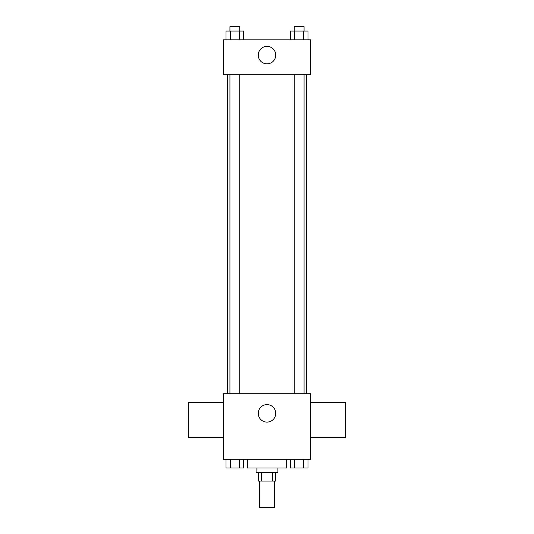 <?xml version="1.0" encoding="UTF-8"?>
<svg xmlns="http://www.w3.org/2000/svg" width="534" height="534" viewBox="0 0 534 534"><rect width="100%" height="100%" fill="white"/><g stroke="black" fill="none" stroke-linecap="round" stroke-linejoin="round"><path stroke-width="0.8" d="M259.357 481.087L259.357 507.3L274.643 507.3L274.643 481.087M272.607 472.35L272.607 481.087L258.262 481.087L258.262 472.35M272.607 481.087L275.738 481.087L275.738 472.35M277.92 467.978L277.92 472.35L256.08 472.35L256.08 467.978M261.393 472.35L261.393 481.087M247.342 459.24L247.342 467.978L286.658 467.978L286.658 459.24M310.688 459.24L223.312 459.24L223.312 393.705L310.688 393.705L310.688 459.24M275.738 413.363A8.738 8.738 0 0 1 262.628 420.932A8.738 8.738 0 0 1 262.628 405.8A8.738 8.738 0 0 1 275.738 413.363M310.688 437.393L345.645 437.393L345.645 402.442L310.688 402.442M223.312 402.442L188.355 402.442L188.355 437.393L223.312 437.393M306.322 74.76L306.322 393.705M294.247 393.705L294.247 74.76M239.753 74.76L239.753 393.705M310.688 74.76L223.312 74.76L223.312 39.81L310.688 39.81L310.688 74.76M275.738 55.102A8.738 8.738 0 0 1 262.628 62.665A8.738 8.738 0 0 1 262.628 47.533A8.738 8.738 0 0 1 275.738 55.102M307.984 39.81L307.984 31.072L290.329 31.072L290.329 39.81M303.572 31.072L303.572 39.81M294.741 31.072L294.741 39.81M294.247 31.072L294.247 26.7L304.066 26.7L304.066 31.072M243.671 39.81L243.671 31.072L226.016 31.072L226.016 39.81M239.259 31.072L239.259 39.81M230.428 31.072L230.428 39.81M229.934 31.072L229.934 26.7L239.753 26.7L239.753 31.072M307.984 459.24L307.984 467.978L290.329 467.978L290.329 459.24M303.572 459.24L303.572 467.978M294.741 459.24L294.741 467.978M304.066 467.978L294.247 467.978M243.671 459.24L243.671 467.978L226.016 467.978L226.016 459.24M239.259 459.24L239.259 467.978M230.428 459.24L230.428 467.978M239.753 467.978L229.934 467.978M227.678 74.76L227.678 393.705M304.066 393.705L304.066 74.76M229.934 74.76L229.934 393.705"/></g></svg>
